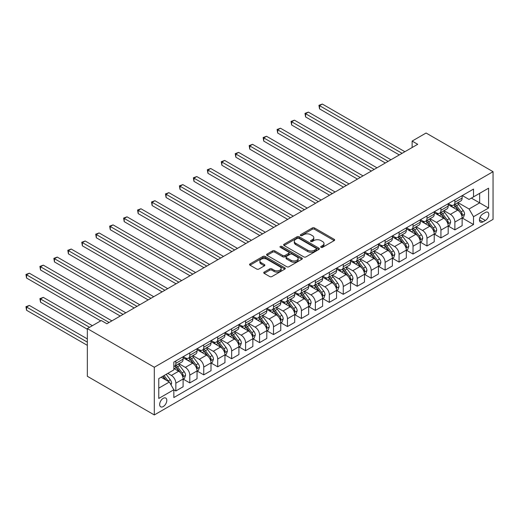 <?xml version="1.0" encoding="UTF-8"?>
<svg xmlns="http://www.w3.org/2000/svg" width="519" height="519" viewBox="0 0 519 519"><rect width="100%" height="100%" fill="white"/><g stroke="black" fill="none" stroke-linecap="round" stroke-linejoin="round"><path stroke-width="0.78" d="M321.027 247.323A1.083 0.629 0 0 0 322.565 247.323L334.204 240.602A1.551 0.895 0 0 0 334.658 239.973A1.551 0.895 0 0 0 334.204 239.337L314.482 227.951A1.551 0.895 0 0 0 312.295 227.951L300.65 234.672A1.083 0.629 0 0 0 300.332 235.113A1.083 0.629 0 0 0 300.65 235.561A1.083 0.629 0 0 0 302.188 235.561L303.693 234.692A4.956 2.861 0 0 1 310.706 234.692L312.347 235.639A4.956 2.861 0 0 1 313.8 237.663A4.956 2.861 0 0 1 312.347 239.687L310.842 240.557A1.083 0.629 0 0 0 310.524 240.998A1.083 0.629 0 0 0 310.842 241.439A1.083 0.629 0 0 0 312.373 241.439L313.885 240.569A4.956 2.861 0 0 1 320.891 240.569L322.539 241.523A4.956 2.861 0 0 1 323.986 243.541A4.956 2.861 0 0 1 322.539 245.565L321.027 246.441A1.083 0.629 0 0 0 320.71 246.882A1.083 0.629 0 0 0 321.027 247.323L321.027 246.441M163.232 406.565A5.054 2.919 120 0 0 166.534 402.115A5.054 2.919 120 0 0 165.762 398.067A5.054 2.919 120 0 0 163.232 398.32A5.054 2.919 120 0 0 159.936 402.77A5.054 2.919 120 0 0 160.708 406.818A5.054 2.919 120 0 0 163.232 406.565M264.197 272.099A1.551 0.895 0 0 0 263.743 272.735A1.551 0.895 0 0 0 264.197 273.364L269.731 276.562A1.551 0.895 0 0 0 271.924 276.562L284.847 269.095A1.551 0.895 0 0 0 285.301 268.466A1.551 0.895 0 0 0 284.847 267.83L265.131 256.444A1.551 0.895 0 0 0 262.938 256.444L250.009 263.912A1.551 0.895 0 0 0 249.555 264.541A1.551 0.895 0 0 0 250.009 265.177L256.691 269.037A1.551 0.895 0 0 0 258.884 269.037L264.418 265.838A1.551 0.895 0 0 0 264.872 265.209A1.551 0.895 0 0 0 264.418 264.573L261.102 262.659A4.146 2.394 0 0 1 259.889 260.973A4.146 2.394 0 0 1 262.445 258.76A4.146 2.394 0 0 1 266.967 259.279L279.949 266.772A4.146 2.394 0 0 1 281.162 268.466A4.146 2.394 0 0 1 278.599 270.678A4.146 2.394 0 0 1 274.084 270.159L271.924 268.907A1.551 0.895 0 0 0 269.731 268.907L264.197 272.099L264.197 273.364M493.05 171.685L426.08 133.02L412.131 141.077L417.711 144.301L106.869 323.759L101.289 320.541L87.335 328.592L154.305 367.257L493.05 171.685L493.05 219.368L154.305 414.941L154.305 367.257M303.803 256.892A1.551 0.895 0 0 0 305.996 256.892L318.919 249.425A1.551 0.895 0 0 0 319.373 248.796A1.551 0.895 0 0 0 318.919 248.16L299.204 236.774A1.551 0.895 0 0 0 297.011 236.774L284.081 244.241A1.551 0.895 0 0 0 283.627 244.871A1.551 0.895 0 0 0 284.081 245.506L303.803 256.892M280.734 247.557A1.083 0.629 0 0 1 281.836 247.712L281.836 246.421L301.883 257.995A1.551 0.895 0 0 1 302.337 258.631A1.551 0.895 0 0 1 301.883 259.26L288.96 266.727A1.551 0.895 0 0 1 286.767 266.727L267.045 255.342L272.579 252.169L272.579 250.878L267.045 254.076A1.551 0.895 0 0 0 266.591 254.706A1.551 0.895 0 0 0 267.045 255.342L267.045 254.076M272.579 252.169A1.551 0.895 0 0 1 274.772 252.169L274.772 250.878A1.551 0.895 0 0 0 272.579 250.878M274.772 250.878L282.771 255.497A1.551 0.895 0 0 0 284.957 255.497L288.629 253.382A1.551 0.895 0 0 0 289.083 252.747A1.551 0.895 0 0 0 288.629 252.117L280.305 247.31A1.083 0.629 0 0 1 279.988 246.862A1.083 0.629 0 0 1 280.656 246.285A1.083 0.629 0 0 1 281.836 246.421M485.349 212.479L482.891 213.893A4.892 2.822 120 0 0 479.699 218.207A4.892 2.822 120 0 0 480.445 222.126A4.892 2.822 120 0 0 482.891 221.885L485.349 220.465A4.892 2.822 120 0 0 488.548 216.157A4.892 2.822 120 0 0 487.795 212.232A4.892 2.822 120 0 0 485.349 212.479M462.299 195.559L469.053 199.458L473.516 196.883L473.516 189.085L173.839 362.1L173.839 369.898L158.769 378.598L158.769 398.449L173.839 389.75L173.839 397.548L473.516 224.526L473.516 216.728L469.053 208.995L457.953 202.592M473.516 196.883L488.587 188.183L488.587 208.028L473.516 216.728M87.335 328.592L87.335 376.281L154.305 414.941M412.131 141.077L412.131 147.519M471.395 198.109L479.653 202.877L479.653 193.334L488.587 188.183M469.053 208.995L479.653 202.877L488.587 208.028M158.769 388.134L169.376 382.016L161.111 377.248M173.839 389.814L175.844 390.969L175.844 383.178A6.312 3.646 -120 0 0 171.38 375.445L167.812 373.382M175.844 390.969L183.103 386.785L183.103 378.987A6.312 3.646 -120 0 0 178.633 371.254L173.839 368.484M183.265 379.149L189.798 382.918L189.798 375.12A6.312 3.646 -120 0 0 185.335 367.387L178.925 363.689M189.798 382.918L197.051 378.727L197.051 370.929A6.312 3.646 -120 0 0 192.588 363.196L183.103 357.721M197.22 371.091L203.746 374.861L203.746 367.063A6.312 3.646 -120 0 0 199.283 359.33L192.873 355.632M203.746 374.861L211.006 370.676L211.006 362.878A6.312 3.646 -120 0 0 206.543 355.145L197.051 349.663M211.175 363.041L217.701 366.81L217.701 359.012A6.312 3.646 -120 0 0 213.238 351.279L206.828 347.574M217.701 366.81L224.954 362.619L224.954 354.821A6.312 3.646 -120 0 0 220.491 347.088L211.006 341.612M225.123 354.983L231.656 358.752L231.656 350.954A6.312 3.646 -120 0 0 227.186 343.221L220.776 339.523M231.656 358.752L238.909 354.561L238.909 346.77A6.312 3.646 -120 0 0 234.445 339.037L224.954 333.555M239.077 346.926L245.604 350.695L245.604 342.903A6.312 3.646 -120 0 0 241.14 335.17L234.731 331.466M245.604 350.695L252.857 346.51L252.857 338.712A6.312 3.646 -120 0 0 248.393 330.979L238.909 325.504M253.025 338.875L259.558 342.644L259.558 334.846A6.312 3.646 -120 0 0 255.089 327.113L248.679 323.415M259.558 342.644L266.811 338.453L266.811 330.655A6.312 3.646 -120 0 0 262.348 322.922L252.857 317.446M266.98 330.817L273.507 334.586L273.507 326.788A6.312 3.646 -120 0 0 269.043 319.055L262.633 315.357M273.507 334.586L280.76 330.402L280.76 322.604A6.312 3.646 -120 0 0 276.296 314.871L266.811 309.389M280.928 322.766L287.461 326.535L287.461 318.737A6.312 3.646 -120 0 0 282.998 311.004L276.582 307.3M287.461 326.535L294.714 322.344L294.714 314.546A6.312 3.646 -120 0 0 290.251 306.813L280.76 301.338M294.883 314.709L301.409 318.478L301.409 310.68A6.312 3.646 -120 0 0 296.946 302.947L290.536 299.249M301.409 318.478L308.662 314.287L308.662 306.495A6.312 3.646 -120 0 0 304.199 298.762L294.714 293.28M308.831 306.651L315.364 310.42L315.364 302.629A6.312 3.646 -120 0 0 310.9 294.896L304.484 291.191M315.364 310.42L322.617 306.236L322.617 298.438A6.312 3.646 -120 0 0 318.153 290.705L308.662 285.229M322.786 298.6L329.312 302.369L329.312 294.571A6.312 3.646 -120 0 0 324.849 286.838L318.439 283.14M329.312 302.369L336.572 298.178L336.572 290.381A6.312 3.646 -120 0 0 332.102 282.647L322.617 277.172M336.734 290.543L343.267 294.312L343.267 286.514A6.312 3.646 -120 0 0 338.803 278.781L332.394 275.083M343.267 294.312L350.52 290.127L350.52 282.33A6.312 3.646 -120 0 0 346.056 274.596L336.572 269.114M350.688 282.492L357.215 286.261L357.215 278.463A6.312 3.646 -120 0 0 352.751 270.73L346.342 267.026M357.215 286.261L364.474 282.07L364.474 274.272A6.312 3.646 -120 0 0 360.004 266.539L350.52 261.063M364.636 274.434L371.169 278.203L371.169 270.405A6.312 3.646 -120 0 0 366.706 262.672L360.296 258.975M371.169 278.203L378.422 274.013L378.422 266.221A6.312 3.646 -120 0 0 373.959 258.488L364.474 253.006M378.591 266.377L385.117 270.146L385.117 262.355A6.312 3.646 -120 0 0 380.654 254.621L374.244 250.917M385.117 270.146L392.377 265.962L392.377 258.164A6.312 3.646 -120 0 0 387.914 250.43L378.422 244.955M392.546 258.326L399.072 262.095L399.072 254.297A6.312 3.646 -120 0 0 394.609 246.564L388.199 242.866M399.072 262.095L406.325 257.904L406.325 250.106A6.312 3.646 -120 0 0 401.862 242.373L392.377 236.898M406.494 250.268L413.027 254.038L413.027 246.24A6.312 3.646 -120 0 0 408.557 238.506L402.147 234.809M413.027 254.038L420.28 249.853L420.28 242.055A6.312 3.646 -120 0 0 415.816 234.322L406.325 228.84M420.448 242.217L426.975 245.987L426.975 238.189A6.312 3.646 -120 0 0 422.511 230.455L416.102 226.751M426.975 245.987L434.228 241.796L434.228 233.998A6.312 3.646 -120 0 0 429.764 226.265L420.28 220.789M434.397 234.16L440.929 237.929L440.929 230.131A6.312 3.646 -120 0 0 436.46 222.398L430.05 218.7M440.929 237.929L448.182 233.738L448.182 225.947A6.312 3.646 -120 0 0 443.719 218.214L434.228 212.732M448.351 226.102L454.878 229.872L454.878 222.08A6.312 3.646 -120 0 0 450.414 214.347L444.005 210.643M454.878 229.872L462.131 225.687L462.131 217.889A6.312 3.646 -120 0 0 457.667 210.156L448.182 204.681M448.351 203.617L450.414 204.81A6.312 3.646 -120 0 0 453.574 205.122A6.312 3.646 -120 0 0 454.878 202.228L454.878 199.847M434.397 211.668L436.46 212.861A6.312 3.646 -120 0 0 439.619 213.173A6.312 3.646 -120 0 0 440.929 210.286L440.929 207.898M420.448 219.725L422.511 220.919A6.312 3.646 -120 0 0 425.664 221.23A6.312 3.646 -120 0 0 426.975 218.337L426.975 215.956M406.494 227.783L408.557 228.97A6.312 3.646 -120 0 0 411.716 229.288A6.312 3.646 -120 0 0 413.027 226.394L413.027 224.007M392.546 235.834L394.609 237.027A6.312 3.646 -120 0 0 397.762 237.339A6.312 3.646 -120 0 0 399.072 234.452L399.072 232.064M378.591 243.891L380.654 245.085A6.312 3.646 -120 0 0 383.813 245.396A6.312 3.646 -120 0 0 385.117 242.503L385.117 240.122M364.636 251.942L366.706 253.136A6.312 3.646 -120 0 0 369.859 253.447A6.312 3.646 -120 0 0 371.169 250.56L371.169 248.173M350.688 260L352.751 261.193A6.312 3.646 -120 0 0 355.911 261.505A6.312 3.646 -120 0 0 357.215 258.611L357.215 256.23M336.734 268.057L338.803 269.244A6.312 3.646 -120 0 0 341.956 269.562A6.312 3.646 -120 0 0 343.267 266.669L343.267 264.281M322.786 276.108L324.849 277.302A6.312 3.646 -120 0 0 328.008 277.613A6.312 3.646 -120 0 0 329.312 274.726L329.312 272.339M308.831 284.165L310.9 285.359A6.312 3.646 -120 0 0 314.053 285.671A6.312 3.646 -120 0 0 315.364 282.777L315.364 280.396M294.883 292.216L296.946 293.41A6.312 3.646 -120 0 0 300.105 293.722A6.312 3.646 -120 0 0 301.409 290.835L301.409 288.447M280.928 300.274L282.998 301.468A6.312 3.646 -120 0 0 286.151 301.779A6.312 3.646 -120 0 0 287.461 298.886L287.461 296.505M266.98 308.331L269.043 309.519A6.312 3.646 -120 0 0 272.203 309.837A6.312 3.646 -120 0 0 273.507 306.943L273.507 304.556M253.025 316.382L255.089 317.576A6.312 3.646 -120 0 0 258.248 317.888A6.312 3.646 -120 0 0 259.558 315.001L259.558 312.613M239.077 324.44L241.14 325.634A6.312 3.646 -120 0 0 244.3 325.945A6.312 3.646 -120 0 0 245.604 323.052L245.604 320.671M225.123 332.491L227.186 333.685A6.312 3.646 -120 0 0 230.345 333.996A6.312 3.646 -120 0 0 231.656 331.109L231.656 328.722M211.175 340.548L213.238 341.742A6.312 3.646 -120 0 0 216.391 342.053A6.312 3.646 -120 0 0 217.701 339.16L217.701 336.779M197.22 348.606L199.283 349.793A6.312 3.646 -120 0 0 202.442 350.111A6.312 3.646 -120 0 0 203.746 347.217L203.746 344.83M183.265 356.657L185.335 357.851A6.312 3.646 -120 0 0 188.488 358.162A6.312 3.646 -120 0 0 189.798 355.275L189.798 352.888M462.299 218.051L473.516 224.526M453.574 205.122L460.827 200.931A6.312 3.646 -120 0 0 462.131 198.044L462.131 195.657M439.619 213.173L446.872 208.988A6.312 3.646 -120 0 0 448.182 206.095L448.182 203.714M425.664 221.23L432.924 217.039A6.312 3.646 -120 0 0 434.228 214.152L434.228 211.765M411.716 229.288L418.969 225.097A6.312 3.646 -120 0 0 420.28 222.203L420.28 219.822M397.762 237.339L405.021 233.148A6.312 3.646 -120 0 0 406.325 230.261L406.325 227.873M383.813 245.396L391.067 241.205A6.312 3.646 -120 0 0 392.377 238.318L392.377 235.931M369.859 253.447L377.118 249.263A6.312 3.646 -120 0 0 378.422 246.369L378.422 243.988M355.911 261.505L363.164 257.314A6.312 3.646 -120 0 0 364.474 254.427L364.474 252.039M341.956 269.562L349.216 265.371A6.312 3.646 -120 0 0 350.52 262.478L350.52 260.097M328.008 277.613L335.261 273.422A6.312 3.646 -120 0 0 336.572 270.535L336.572 268.148M314.053 285.671L321.306 281.48A6.312 3.646 -120 0 0 322.617 278.593L322.617 276.205M300.105 293.722L307.358 289.537A6.312 3.646 -120 0 0 308.662 286.644L308.662 284.263M286.151 301.779L293.404 297.588A6.312 3.646 -120 0 0 294.714 294.701L294.714 292.314M272.203 309.837L279.456 305.646A6.312 3.646 -120 0 0 280.76 302.752L280.76 300.371M258.248 317.888L265.501 313.697A6.312 3.646 -120 0 0 266.811 310.81L266.811 308.422M244.3 325.945L251.553 321.754A6.312 3.646 -120 0 0 252.857 318.867L252.857 316.48M230.345 333.996L237.598 329.812A6.312 3.646 -120 0 0 238.909 326.918L238.909 324.537M216.391 342.053L223.65 337.863A6.312 3.646 -120 0 0 224.954 334.976L224.954 332.588M202.442 350.111L209.695 345.92A6.312 3.646 -120 0 0 211.006 343.027L211.006 340.646M188.488 358.162L195.747 353.977A6.312 3.646 -120 0 0 197.051 351.084L197.051 348.697M173.839 366.472A6.312 3.646 -120 0 0 174.54 366.219L181.793 362.028A6.312 3.646 -120 0 0 183.103 359.142L183.103 356.754M174.54 366.219A6.312 3.646 -120 0 0 175.844 363.326L175.844 360.945M169.376 382.016L173.839 389.75M321.462 247.479L322.539 246.856A4.956 2.861 0 0 0 323.986 244.832L323.986 243.541M313.8 237.663L313.8 238.948A4.956 2.861 0 0 1 312.347 240.972L311.277 241.595M334.184 240.615L314.482 229.242A1.551 0.895 0 0 0 312.295 229.242L301.085 235.71M318.9 249.438L299.204 238.065A1.551 0.895 0 0 0 297.011 238.065L284.101 245.519L284.081 244.241M316.181 249.237A1.083 0.629 0 0 0 316.499 248.796A1.083 0.629 0 0 0 316.181 248.348L298.873 238.357A1.083 0.629 0 0 0 297.342 238.357L295.752 239.272A4.956 2.861 0 0 0 294.299 241.296A4.956 2.861 0 0 0 295.752 243.32L307.585 250.152A4.956 2.861 0 0 0 314.592 250.152L316.181 249.237L316.181 250.528A1.083 0.629 0 0 0 316.499 250.08L316.499 248.796M294.299 241.296L294.299 242.587A4.956 2.861 0 0 0 295.752 244.611L295.752 243.32M316.181 250.528L314.592 251.443A4.956 2.861 0 0 1 307.585 251.443L295.752 244.611M274.772 252.169L282.771 256.788A1.551 0.895 0 0 0 284.957 256.788L288.629 254.667A1.551 0.895 0 0 0 289.083 254.038L289.083 252.747M281.836 247.712L301.863 259.273M291.068 260.291A4.146 2.394 0 0 0 295.583 260.81A4.146 2.394 0 0 0 298.14 258.598A4.146 2.394 0 0 0 296.926 256.905L292.353 254.265A1.551 0.895 0 0 0 290.16 254.265L286.494 256.386A1.551 0.895 0 0 0 286.04 257.015A1.551 0.895 0 0 0 286.494 257.651L291.068 260.291L291.068 261.576A4.146 2.394 0 0 0 295.583 262.095A4.146 2.394 0 0 0 298.14 259.889L298.14 258.598M286.04 257.015L286.04 258.306A1.551 0.895 0 0 0 286.494 258.936L286.494 257.651M291.068 261.576L286.494 258.936M281.162 268.466L281.162 269.757A4.146 2.394 0 0 1 278.599 271.962A4.146 2.394 0 0 1 274.084 271.443L271.924 270.198A1.551 0.895 0 0 0 269.731 270.198L264.216 273.377M259.889 260.973L259.889 262.257A4.146 2.394 0 0 0 261.102 263.95L261.102 262.659M264.398 265.851L261.102 263.95M284.847 267.83L284.847 269.095L265.131 257.735A1.551 0.895 0 0 0 262.938 257.735L250.028 265.19M462.131 218.149L463.473 217.37L464.589 214.152A4.184 2.413 -120 0 0 463.253 210.591L458.692 204.499A12.073 6.974 -120 0 0 457.375 202.923M452.84 207.366A12.073 6.974 -120 0 0 450.369 204.778M461.754 215.586L462.332 214.328A4.184 2.413 -120 0 0 461.132 211.81L456.571 205.725A12.073 6.974 -120 0 0 455.254 204.149M454.131 204.797A10.023 5.787 60 0 1 455.779 206.666L459.633 211.817M319.548 141.11L371.39 171.043L291.646 125.001L291.646 121.777L294.435 120.168L376.976 167.819M453.917 204.921A12.073 6.974 60 0 1 455.234 206.497L458.264 210.545M402.082 153.319L319.548 105.668L322.338 104.06L404.878 151.71M399.293 154.928L319.548 108.886L319.548 105.668L318.932 105.312L322.338 104.06M319.548 108.886L318.932 105.312M448.182 226.2L449.519 225.428L450.635 222.203A4.184 2.413 -120 0 0 449.305 218.642L444.744 212.556A12.073 6.974 -120 0 0 443.421 210.98M438.886 215.424A12.073 6.974 -120 0 0 436.414 212.835M447.8 223.637L448.377 222.385A4.184 2.413 -120 0 0 447.183 219.868L442.623 213.783A12.073 6.974 -120 0 0 441.306 212.2M440.177 212.848A10.023 5.787 60 0 1 441.825 214.723L445.685 219.874M305.594 149.161L357.442 179.094L277.691 133.052L277.691 129.834L280.481 128.219L363.021 175.876M439.963 212.978A12.073 6.974 60 0 1 441.28 214.555L444.316 218.603M434.228 234.257L435.571 233.485L436.687 230.261A4.184 2.413 -120 0 0 435.35 226.699L430.789 220.614A12.073 6.974 -120 0 0 429.473 219.031M424.938 223.475A12.073 6.974 -120 0 0 422.466 220.893M433.852 231.695L434.429 230.436A4.184 2.413 -120 0 0 433.229 227.925L428.668 221.834A12.073 6.974 -120 0 0 427.351 220.257M426.229 220.906A10.023 5.787 60 0 1 427.87 222.774L431.73 227.925M291.646 157.218L343.487 187.151L263.743 141.11L263.743 137.885L266.532 136.276L349.066 183.927M426.015 221.029A12.073 6.974 60 0 1 427.332 222.606L430.361 226.654M420.28 242.308L421.616 241.536L422.732 238.318A4.184 2.413 -120 0 0 421.396 234.757L416.841 228.665A12.073 6.974 -120 0 0 415.518 227.088M410.983 231.532A12.073 6.974 -120 0 0 408.511 228.944M419.897 239.752L420.474 238.493A4.184 2.413 -120 0 0 419.281 235.976L414.72 229.891A12.073 6.974 -120 0 0 413.403 228.315M412.274 228.963A10.023 5.787 60 0 1 413.922 230.832L417.782 235.983M277.691 165.276L329.539 195.209L249.788 149.167L249.788 145.943L252.578 144.334L335.118 191.985M412.06 229.087A12.073 6.974 60 0 1 413.377 230.663L416.413 234.711M388.134 161.377L305.594 113.719L308.383 112.11L390.924 159.761M385.345 162.985L305.594 116.944L305.594 113.719L304.984 113.369L308.383 112.11M305.594 116.944L304.984 113.369M374.18 169.428L291.029 121.42L294.435 120.168M291.646 125.001L291.029 121.42M360.231 177.485L277.081 129.478L280.481 128.219M277.691 133.052L277.081 129.478M406.325 250.366L407.668 249.594L408.784 246.369A4.184 2.413 -120 0 0 407.447 242.808L402.887 236.722A12.073 6.974 -120 0 0 401.57 235.146M397.035 239.59A12.073 6.974 -120 0 0 394.563 237.001M405.949 247.803L406.526 246.551A4.184 2.413 -120 0 0 405.326 244.034L400.765 237.942A12.073 6.974 -120 0 0 399.448 236.366M398.326 237.014A10.023 5.787 60 0 1 399.967 238.889L403.827 244.04M263.743 173.327L315.584 203.26L235.84 157.218L235.84 153.994L238.63 152.385L321.164 200.036M398.112 237.138A12.073 6.974 60 0 1 399.429 238.721L402.459 242.769M346.277 185.543L263.127 137.535L266.532 136.276M263.743 141.11L263.127 137.535M392.377 258.423L393.713 257.645L394.829 254.427A4.184 2.413 -120 0 0 393.493 250.865L388.932 244.773A12.073 6.974 -120 0 0 387.615 243.197M383.08 247.641A12.073 6.974 -120 0 0 380.609 245.052M391.994 255.861L392.572 254.602A4.184 2.413 -120 0 0 391.378 252.085L386.817 246A12.073 6.974 -120 0 0 385.494 244.423M384.371 245.072A10.023 5.787 60 0 1 386.019 246.94L389.879 252.091M249.788 181.384L301.636 211.317L221.885 165.276L221.885 162.051L224.675 160.442L307.216 208.093M384.157 245.195A12.073 6.974 60 0 1 385.474 246.772L388.504 250.82M378.422 266.474L379.765 265.702L380.881 262.478A4.184 2.413 -120 0 0 379.545 258.916L374.984 252.831A12.073 6.974 -120 0 0 373.667 251.254M369.132 255.698A12.073 6.974 -120 0 0 366.661 253.11M378.04 263.912L378.623 262.659A4.184 2.413 -120 0 0 377.423 260.142L372.863 254.057A12.073 6.974 -120 0 0 371.546 252.474M370.423 253.123A10.023 5.787 60 0 1 372.065 254.998L375.925 260.149M235.84 189.441L287.682 219.368L207.937 173.327L207.937 170.109L210.727 168.493L293.261 216.151M370.203 253.253A12.073 6.974 60 0 1 371.526 254.829L374.556 258.877M364.474 274.532L365.811 273.76L366.927 270.535A4.184 2.413 -120 0 0 365.59 266.974L361.029 260.888A12.073 6.974 -120 0 0 359.712 259.305M355.178 263.749A12.073 6.974 -120 0 0 352.706 261.167M364.091 271.969L364.669 270.71A4.184 2.413 -120 0 0 363.469 268.2L358.908 262.108A12.073 6.974 -120 0 0 357.591 260.532M356.469 261.18A10.023 5.787 60 0 1 358.116 263.049L361.977 268.2M221.885 197.492L273.727 227.426L193.983 181.384L193.983 178.16L196.772 176.551L279.313 224.202M356.255 261.304A12.073 6.974 60 0 1 357.572 262.88L360.601 266.928M350.52 282.583L351.863 281.811L352.978 278.593A4.184 2.413 -120 0 0 351.642 275.031L347.081 268.939A12.073 6.974 -120 0 0 345.764 267.363M341.23 271.807A12.073 6.974 -120 0 0 338.758 269.218M350.137 280.026L350.714 278.768A4.184 2.413 -120 0 0 349.521 276.251L344.96 270.165A12.073 6.974 -120 0 0 343.643 268.589M342.521 269.238A10.023 5.787 60 0 1 344.162 271.106L348.022 276.257M207.937 205.55L259.779 235.483M342.3 269.361A12.073 6.974 60 0 1 343.617 270.937L346.653 274.986M336.572 290.64L337.908 289.868L339.024 286.644A4.184 2.413 -120 0 0 337.687 283.082L333.127 276.997A12.073 6.974 -120 0 0 331.81 275.42M327.275 279.864A12.073 6.974 -120 0 0 324.803 277.276M336.189 288.077L336.766 286.825A4.184 2.413 -120 0 0 335.566 284.308L331.005 278.216A12.073 6.974 -120 0 0 329.688 276.64M328.566 277.289A10.023 5.787 60 0 1 330.214 279.164L334.074 284.315M193.983 213.601L245.824 243.534L166.08 197.492L166.08 194.268L168.87 192.659L251.41 240.31M328.352 277.412A12.073 6.974 60 0 1 329.669 278.995L332.698 283.043M332.329 193.593L249.178 145.586L252.578 144.334M249.788 149.167L249.178 145.586M318.374 201.651L235.224 153.643L238.63 152.385M235.84 157.218L235.224 153.643M304.426 209.702L221.276 161.694L224.675 160.442M221.885 165.276L221.276 161.694M290.471 217.759L207.321 169.752L210.727 168.493M207.937 173.327L207.321 169.752M276.523 225.817L193.366 177.809L196.772 176.551M193.983 181.384L193.366 177.809M322.617 298.697L323.953 297.919L325.069 294.701A4.184 2.413 -120 0 0 323.739 291.14L319.179 285.048A12.073 6.974 -120 0 0 317.862 283.471M313.327 287.915A12.073 6.974 -120 0 0 310.849 285.327M322.234 296.135L322.812 294.876A4.184 2.413 -120 0 0 321.618 292.359L317.057 286.274A12.073 6.974 -120 0 0 315.74 284.697M314.618 285.346A10.023 5.787 60 0 1 316.259 287.215L320.119 292.366M180.035 221.658L231.876 251.592L152.125 205.55L152.125 202.326L154.922 200.717L237.455 248.367M314.397 285.469A12.073 6.974 60 0 1 315.714 287.046L318.75 291.094M262.569 233.868L180.035 186.217L182.824 184.608L265.358 232.259M259.779 235.477L180.035 189.441L180.035 186.217L179.418 185.86L182.824 184.608M180.035 189.441L179.418 185.86M308.662 306.748L310.005 305.976L311.121 302.752A4.184 2.413 -120 0 0 309.785 299.191L305.224 293.105A12.073 6.974 -120 0 0 303.907 291.529M299.372 295.973A12.073 6.974 -120 0 0 296.9 293.384M308.286 304.186L308.863 302.934A4.184 2.413 -120 0 0 307.663 300.417L303.102 294.331A12.073 6.974 -120 0 0 301.786 292.748M300.663 293.397A10.023 5.787 60 0 1 302.311 295.272L306.171 300.423M166.08 229.716L217.922 259.643L138.177 213.601L138.177 210.383L140.967 208.768L223.507 256.425M300.449 293.527A12.073 6.974 60 0 1 301.766 295.103L304.796 299.152M248.62 241.925L165.464 193.918L168.87 192.659M166.08 197.492L165.464 193.918M294.714 314.806L296.051 314.034L297.166 310.81A4.184 2.413 -120 0 0 295.836 307.248L291.276 301.163A12.073 6.974 -120 0 0 289.959 299.58M285.418 304.024A12.073 6.974 -120 0 0 282.946 301.442M294.331 312.243L294.909 310.985A4.184 2.413 -120 0 0 293.715 308.474L289.154 302.382A12.073 6.974 -120 0 0 287.837 300.806M286.709 301.455A10.023 5.787 60 0 1 288.356 303.323L292.216 308.481M152.125 237.767L203.973 267.7L124.223 221.658L124.223 218.434L127.012 216.825L209.553 264.476M286.494 301.578A12.073 6.974 60 0 1 287.811 303.154L290.848 307.203M234.666 249.976L151.516 201.969L154.922 200.717M152.125 205.55L151.516 201.969M280.76 322.857L282.102 322.085L283.218 318.867A4.184 2.413 -120 0 0 281.882 315.305L277.321 309.214A12.073 6.974 -120 0 0 276.004 307.637M271.469 312.081A12.073 6.974 -120 0 0 268.998 309.493M280.383 320.301L280.961 319.042A4.184 2.413 -120 0 0 279.76 316.525L275.2 310.44A12.073 6.974 -120 0 0 273.883 308.863M272.76 309.512A10.023 5.787 60 0 1 274.408 311.381L278.262 316.532M138.177 245.824L190.019 275.758L110.275 229.716L110.275 226.492L113.064 224.883L195.605 272.533M272.546 309.635A12.073 6.974 60 0 1 273.863 311.212L276.893 315.26M220.711 258.034L137.561 210.026L140.967 208.768M138.177 213.601L137.561 210.026M266.811 330.914L268.148 330.142L269.264 326.918A4.184 2.413 -120 0 0 267.934 323.356L263.373 317.271A12.073 6.974 -120 0 0 262.05 315.695M257.515 320.139A12.073 6.974 -120 0 0 255.043 317.55M266.429 328.352L267.006 327.1A4.184 2.413 -120 0 0 265.812 324.583L261.252 318.491A12.073 6.974 -120 0 0 259.935 316.914M258.806 317.563A10.023 5.787 60 0 1 260.454 319.438L264.314 324.589M124.223 253.875L176.071 283.809L96.32 237.767L96.32 234.543L99.11 232.934L181.65 280.584M258.592 317.686A12.073 6.974 60 0 1 259.909 319.269L262.945 323.318M206.763 266.091L123.613 218.084L127.012 216.825M124.223 221.658L123.613 218.084M252.857 338.972L254.2 338.193L255.316 334.976A4.184 2.413 -120 0 0 253.979 331.414L249.418 325.322A12.073 6.974 -120 0 0 248.101 323.746M243.567 328.19A12.073 6.974 -120 0 0 241.095 325.601M252.481 336.409L253.058 335.151A4.184 2.413 -120 0 0 251.858 332.634L247.297 326.548A12.073 6.974 -120 0 0 245.98 324.972M244.858 325.621A10.023 5.787 60 0 1 246.499 327.489L250.359 332.64M110.275 261.933L162.116 291.866L82.372 245.824L82.372 242.6L85.161 240.991L167.695 288.642M244.644 325.744A12.073 6.974 60 0 1 245.961 327.32L248.99 331.369M192.809 274.142L109.658 226.135L113.064 224.883M110.275 229.716L109.658 226.135M238.909 347.023L240.245 346.251L241.361 343.027A4.184 2.413 -120 0 0 240.025 339.465L235.47 333.38A12.073 6.974 -120 0 0 234.147 331.803M229.612 336.247A12.073 6.974 -120 0 0 227.14 333.659M238.526 344.46L239.103 343.208A4.184 2.413 -120 0 0 237.91 340.691L233.349 334.606A12.073 6.974 -120 0 0 232.032 333.023M230.903 333.672A10.023 5.787 60 0 1 232.551 335.546L236.411 340.698M96.32 269.99L148.168 299.917L68.417 253.875L68.417 250.658L71.207 249.042L153.747 296.699M230.689 333.801A12.073 6.974 60 0 1 232.006 335.378L235.042 339.426M224.954 355.08L226.297 354.308L227.413 351.084A4.184 2.413 -120 0 0 226.076 347.522L221.516 341.437A12.073 6.974 -120 0 0 220.199 339.854M215.664 344.298A12.073 6.974 -120 0 0 213.192 341.716M224.578 352.518L225.155 351.259A4.184 2.413 -120 0 0 223.955 348.749L219.394 342.657A12.073 6.974 -120 0 0 218.077 341.08M216.955 341.729A10.023 5.787 60 0 1 218.596 343.597L222.456 348.755M82.372 278.041L134.213 307.975L54.469 261.933L54.469 258.709L57.259 257.1L139.793 304.75M216.741 341.852A12.073 6.974 60 0 1 218.058 343.429L221.088 347.477M211.006 363.131L212.342 362.359L213.458 359.142A4.184 2.413 -120 0 0 212.122 355.58L207.561 349.488A12.073 6.974 -120 0 0 206.244 347.912M201.709 352.356A12.073 6.974 -120 0 0 199.238 349.767M210.623 360.575L211.201 359.317A4.184 2.413 -120 0 0 210.007 356.8L205.446 350.714A12.073 6.974 -120 0 0 204.123 349.138M203 349.787A10.023 5.787 60 0 1 204.648 351.655L208.508 356.806M68.417 286.099L120.265 316.032L40.514 269.99L40.514 266.766L43.304 265.157L125.845 312.808M202.786 349.91A12.073 6.974 60 0 1 204.103 351.486L207.133 355.534M197.051 371.189L198.394 370.417L199.51 367.193A4.184 2.413 -120 0 0 198.174 363.631L193.613 357.546A12.073 6.974 -120 0 0 192.296 355.969M187.761 360.413A12.073 6.974 -120 0 0 185.289 357.825M196.669 368.626L197.252 367.374A4.184 2.413 -120 0 0 196.052 364.857L191.492 358.772A12.073 6.974 -120 0 0 190.175 357.189M189.052 357.838A10.023 5.787 60 0 1 190.694 359.712L194.554 364.863M54.469 294.15L100.731 320.865L26.566 278.041L26.566 274.817L29.356 273.208L111.89 320.859M188.832 357.961A12.073 6.974 60 0 1 190.155 359.544L193.185 363.592M183.103 379.246L184.44 378.468L185.555 375.25A4.184 2.413 -120 0 0 184.219 371.688L179.658 365.597A12.073 6.974 -120 0 0 178.341 364.02M182.72 376.684L183.298 375.425A4.184 2.413 -120 0 0 182.098 372.908L177.537 366.823A12.073 6.974 -120 0 0 176.22 365.246M175.098 365.895A10.023 5.787 60 0 1 176.745 367.763L180.606 372.914M92.356 325.692L43.304 297.374L40.514 298.983L40.514 302.207L87.335 329.241M174.884 366.018A12.073 6.974 60 0 1 176.201 367.595L179.23 371.643M40.514 302.207L39.905 298.633L89.566 327.307M39.905 298.633L43.304 297.374M171.049 384.916L171.607 383.301A4.184 2.413 -120 0 0 170.271 379.739L166.203 374.309M87.335 338.907L29.356 305.432L26.566 307.04L26.566 310.265L87.335 345.349M168.532 381.53A4.184 2.413 -120 0 0 168.15 380.965L164.082 375.535M163.031 376.139L165.957 380.044M162.739 376.307L165.217 379.616M26.566 310.265L25.95 306.684L87.335 342.125M25.95 306.684L29.356 305.432M178.86 282.2L95.71 234.192L99.11 232.934M96.32 237.767L95.71 234.192M164.906 290.251L81.755 242.243L85.161 240.991M82.372 245.824L81.755 242.243M150.958 298.308L67.807 250.301L71.207 249.042M68.417 253.875L67.807 250.301M137.003 306.366L53.853 258.358L57.259 257.1M54.469 261.933L53.853 258.358M123.055 314.417L39.905 266.409L43.304 265.157M40.514 269.99L39.905 266.409M109.1 322.474L25.95 274.467L29.356 273.208M26.566 278.041L25.95 274.467M171.38 375.445L178.633 371.254M185.335 367.387L192.588 363.196M199.283 359.33L206.543 355.145M213.238 351.279L220.491 347.088M227.186 343.221L234.445 339.037M241.14 335.17L248.393 330.979M255.089 327.113L262.348 322.922M269.043 319.055L276.296 314.871M282.998 311.004L290.251 306.813M296.946 302.947L304.199 298.762M310.9 294.896L318.153 290.705M324.849 286.838L332.102 282.647M338.803 278.781L346.056 274.596M352.751 270.73L360.004 266.539M366.706 262.672L373.959 258.488M380.654 254.621L387.914 250.43M394.609 246.564L401.862 242.373M408.557 238.506L415.816 234.322M422.511 230.455L429.764 226.265M436.46 222.398L443.719 218.214M450.414 214.347L457.667 210.156M454.878 202.228L462.131 198.044M454.878 222.08L462.131 217.889M440.929 230.131L448.182 225.947M440.929 210.286L448.182 206.095M426.975 238.189L434.228 233.998M426.975 218.337L434.228 214.152M413.027 246.24L420.28 242.055M413.027 226.394L420.28 222.203M399.072 254.297L406.325 250.106M399.072 234.452L406.325 230.261M385.117 262.355L392.377 258.164M385.117 242.503L392.377 238.318M371.169 270.405L378.422 266.221M371.169 250.56L378.422 246.369M357.215 278.463L364.474 274.272M357.215 258.611L364.474 254.427M343.267 286.514L350.52 282.33M343.267 266.669L350.52 262.478M329.312 294.571L336.572 290.381M329.312 274.726L336.572 270.535M315.364 302.629L322.617 298.438M315.364 282.777L322.617 278.593M301.409 310.68L308.662 306.495M301.409 290.835L308.662 286.644M287.461 318.737L294.714 314.546M287.461 298.886L294.714 294.701M273.507 326.788L280.76 322.604M273.507 306.943L280.76 302.752M259.558 334.846L266.811 330.655M259.558 315.001L266.811 310.81M245.604 342.903L252.857 338.712M245.604 323.052L252.857 318.867M231.656 350.954L238.909 346.77M231.656 331.109L238.909 326.918M217.701 359.012L224.954 354.821M217.701 339.16L224.954 334.976M203.746 367.063L211.006 362.878M203.746 347.217L211.006 343.027M189.798 375.12L197.051 370.929M189.798 355.275L197.051 351.084M175.844 383.178L183.103 378.987M175.844 363.326L183.103 359.142M479.997 217.377L485.349 220.465M479.433 219.887L482.891 221.885M322.539 246.856L322.539 245.565M310.842 241.439L310.842 240.557M312.347 240.972L312.347 239.687M300.65 235.561L300.65 234.672M312.295 229.242L312.295 227.951M314.482 229.242L314.482 227.951M334.204 240.602L334.204 239.337M297.011 238.065L297.011 236.774M299.204 238.065L299.204 236.774M318.919 249.425L318.919 248.16M307.585 251.443L307.585 250.152M314.592 251.443L314.592 250.152M282.771 256.788L282.771 255.497M284.957 256.788L284.957 255.497M288.629 254.667L288.629 253.382M301.883 259.26L301.883 257.995M269.731 270.198L269.731 268.907M271.924 270.198L271.924 268.907M274.084 271.443L274.084 270.159M264.418 265.838L264.418 264.573M250.009 265.177L250.009 263.912M262.938 257.735L262.938 256.444M265.131 257.735L265.131 256.444M461.819 215.813L464.563 214.23M456.571 205.725L458.692 204.499M453.282 207.626L455.234 206.497M461.132 211.81L463.253 210.591M460.801 213.445L462.332 214.328M447.871 223.871L450.609 222.288M442.623 213.783L444.744 212.556M439.334 215.677L441.28 214.555M447.183 219.868L449.305 218.642M446.853 221.503L448.377 222.385M433.916 231.922L436.661 230.339M428.668 221.834L430.789 220.614M425.379 223.734L427.332 222.606M433.229 227.925L435.35 226.699M432.898 229.554L434.429 230.436M419.968 239.979L422.706 238.396M414.72 229.891L416.841 228.665M411.431 231.792L413.377 230.663M419.281 235.976L421.396 234.757M418.95 237.611L420.474 238.493M406.014 248.03L408.751 246.454M400.765 237.942L402.887 236.722M397.476 239.843L399.429 238.721M405.326 244.034L407.447 242.808M404.995 245.669L406.526 246.551M392.066 256.088L394.803 254.505M386.817 246L388.932 244.773M383.528 247.9L385.474 246.772M391.378 252.085L393.493 250.865M391.041 253.72L392.572 254.602M378.111 264.145L380.849 262.562M372.863 254.057L374.984 252.831M369.573 255.951L371.526 254.829M377.423 260.142L379.545 258.916M377.092 261.777L378.623 262.659M364.156 272.196L366.901 270.613M358.908 262.108L361.029 260.888M355.625 264.009L357.572 262.88M363.469 268.2L365.59 266.974M363.138 269.828L364.669 270.71M350.208 280.254L352.946 278.671M344.96 270.165L347.081 268.939M341.671 272.066L343.617 270.937M349.521 276.251L351.642 275.031M349.19 277.886L350.714 278.768M336.254 288.305L338.998 286.728M331.005 278.216L333.127 276.997M327.716 280.117L329.669 278.995M335.566 284.308L337.687 283.082M335.235 285.943L336.766 286.825M322.305 296.362L325.043 294.779M317.057 286.274L319.179 285.048M313.768 288.175L315.714 287.046M321.618 292.359L323.739 291.14M321.287 293.994L322.812 294.876M308.351 304.419L311.095 302.837M303.102 294.331L305.224 293.105M299.813 296.226L301.766 295.103M307.663 300.417L309.785 299.191M307.332 302.052L308.863 302.934M294.403 312.47L297.14 310.887M289.154 302.382L291.276 301.163M285.865 304.283L287.811 303.154M293.715 308.474L295.836 307.248M293.384 310.103L294.909 310.985M280.448 320.528L283.192 318.945M275.2 310.44L277.321 309.214M271.911 312.341L273.863 311.212M279.76 316.525L281.882 315.305M279.43 318.16L280.961 319.042M266.5 328.579L269.238 327.002M261.252 318.491L263.373 317.271M257.962 320.392L259.909 319.269M265.812 324.583L267.934 323.356M265.481 326.217L267.006 327.1M252.545 336.636L255.29 335.053M247.297 326.548L249.418 325.322M244.008 328.449L245.961 327.32M251.858 332.634L253.979 331.414M251.527 334.268L253.058 335.151M238.597 344.694L241.335 343.111M233.349 334.606L235.47 333.38M230.06 336.5L232.006 335.378M237.91 340.691L240.025 339.465M237.579 342.326L239.103 343.208M224.643 352.745L227.38 351.162M219.394 342.657L221.516 341.437M216.105 344.558L218.058 343.429M223.955 348.749L226.076 347.522M223.624 350.377L225.155 351.259M210.695 360.802L213.432 359.219M205.446 350.714L207.561 349.488M202.157 352.615L204.103 351.486M210.007 356.8L212.122 355.58M209.67 358.434L211.201 359.317M196.74 368.853L199.478 367.277M191.492 358.772L193.613 357.546M188.202 360.666L190.155 359.544M196.052 364.857L198.174 363.631M195.721 366.492L197.252 367.374M182.785 376.911L185.53 375.328M177.537 366.823L179.658 365.597M174.254 368.724L176.201 367.595M182.098 372.908L184.219 371.688M181.767 374.543L183.298 375.425M170.517 383.995L171.575 383.385M168.15 380.965L170.271 379.739"/></g></svg>
